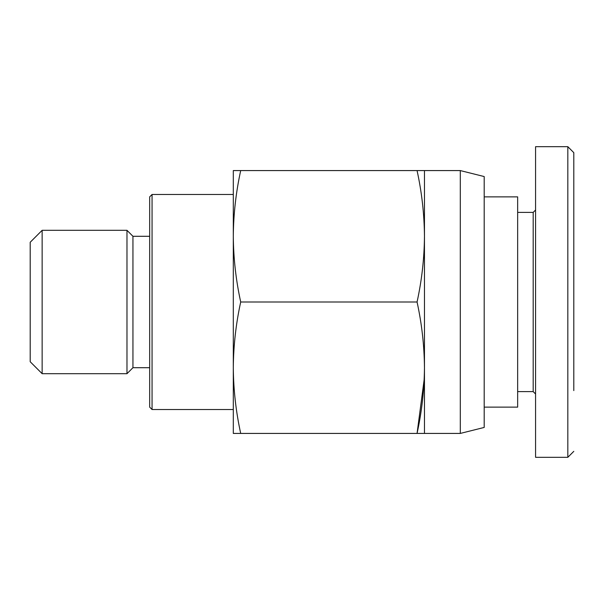 <?xml version="1.0" encoding="UTF-8"?>
<svg xmlns="http://www.w3.org/2000/svg" width="604" height="604" viewBox="0 0 604 604"><rect width="100%" height="100%" fill="white"/><g stroke="black" fill="none" stroke-linecap="round" stroke-linejoin="round"><path stroke-width="0.91" d="M573.8 275.047L573.8 273.899M517.651 212.397L533.181 212.397L535.567 210.003L535.567 146.689L567.828 146.689L573.8 152.661L573.8 390.607M567.828 416.231L567.828 360.769M567.828 226.168L567.828 207.753M533.181 212.397L533.181 391.603L535.567 393.997L535.567 457.311L535.567 146.689M567.828 146.689L567.828 457.311L535.567 457.311M573.8 384.876L573.8 386.167M573.8 387.224L573.8 382.317M30.2 254.208L30.2 302L30.2 242.264L42.144 230.313L42.144 373.687L30.2 361.736L30.2 302L30.2 349.791M126.976 230.313L132.948 236.292L132.948 367.708L126.976 373.687L126.976 230.313L42.144 230.313M152.065 194.473L152.065 409.527L149.671 407.134L149.671 196.866L152.065 194.473L233.303 194.473M240.702 170.577C235.953 192.291 233.484 214.194 233.303 236.292L233.303 170.577L417.062 170.577C421.811 192.291 424.272 214.194 424.461 236.292C424.272 214.194 421.811 192.291 417.062 170.577L424.461 170.577L424.461 367.708C424.272 389.806 421.811 411.709 417.062 433.423L233.303 433.423L233.303 367.708C233.484 389.806 235.953 411.709 240.702 433.423M460.301 170.577L460.301 433.423L484.197 427.443L484.197 176.557L460.301 170.577L424.461 170.577M484.197 196.866L517.651 196.866L517.651 407.134L484.197 407.134M424.461 236.292C424.272 258.384 421.811 280.286 417.062 302C421.811 323.714 424.272 345.616 424.461 367.708L424.461 433.423L460.301 433.423M240.702 302C235.953 323.714 233.484 345.616 233.303 367.708L233.303 236.292C233.484 258.384 235.953 280.286 240.702 302L417.062 302M417.062 170.577L421.637 170.577M424.461 433.423L417.062 433.423L424.204 379.244M233.303 367.715L233.303 302M517.651 391.603L533.181 391.603M573.8 451.339L567.828 457.311M132.948 236.292L149.671 236.292M152.065 409.527L233.303 409.527M132.948 367.708L149.671 367.708M42.144 373.687L126.976 373.687"/></g></svg>
